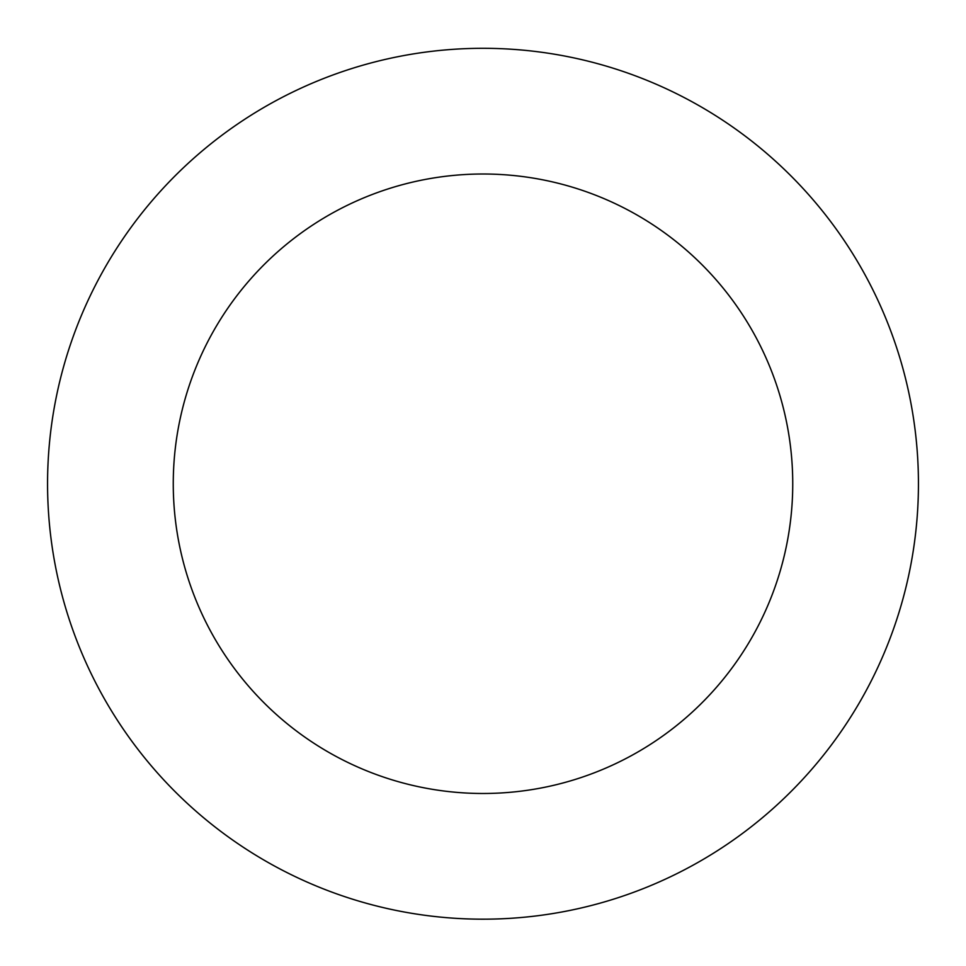 <?xml version="1.0" encoding="UTF-8"?>
<svg xmlns="http://www.w3.org/2000/svg" width="966" height="966" viewBox="0 0 966 966"><rect width="100%" height="100%" fill="white"/><g stroke="black" fill="none" stroke-linecap="round" stroke-linejoin="round"><path stroke-width="1.45" d="M570.689 57.223A435.449 435.449 0 0 0 69.781 621.078A435.449 435.449 0 0 0 808.542 772.945A435.449 435.449 0 0 0 570.689 57.223M545.379 180.352A309.748 309.748 0 0 0 189.07 581.435A309.748 309.748 0 0 0 714.574 689.458A309.748 309.748 0 0 0 545.379 180.352"/></g></svg>
